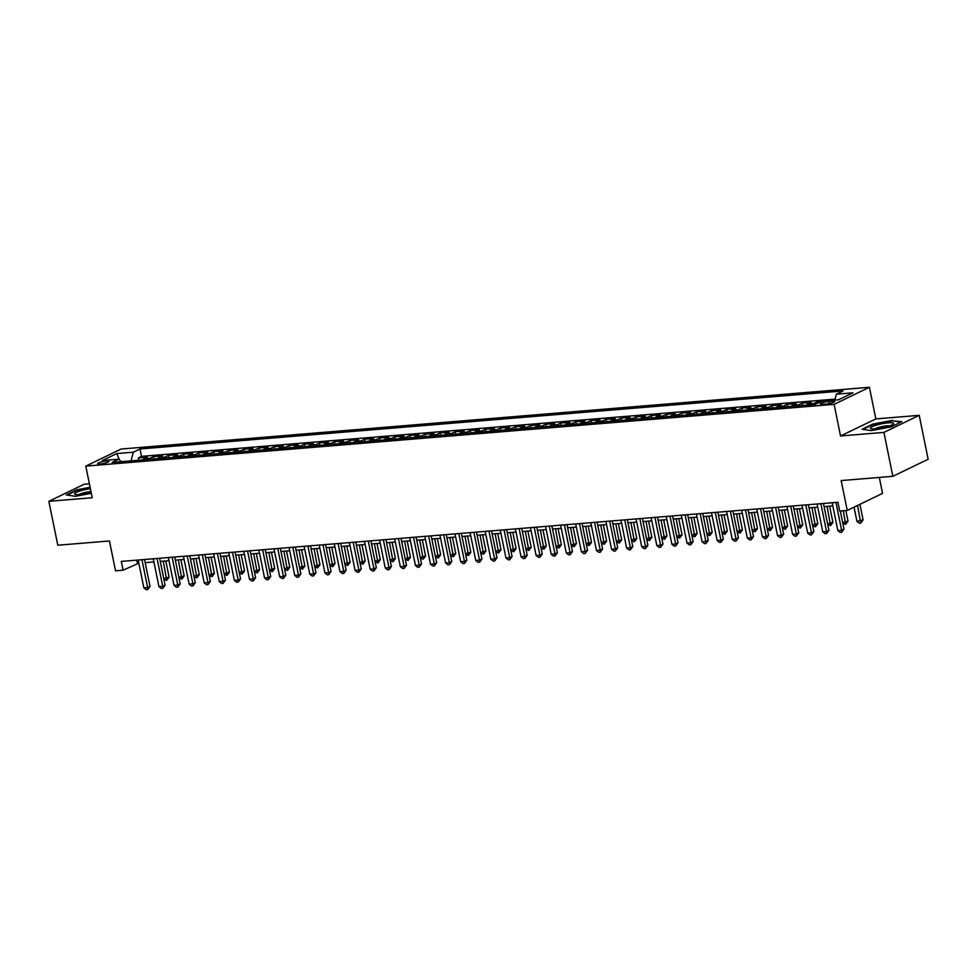 <?xml version="1.0" encoding="UTF-8"?>
<svg xmlns="http://www.w3.org/2000/svg" width="977" height="977" viewBox="0 0 977 977"><rect width="100%" height="100%" fill="white"/><g stroke="black" fill="none" stroke-linecap="round" stroke-linejoin="round"><path stroke-width="1.47" d="M100.252 463.965A5.825 1.014 -11.5 0 0 106.139 462.817A5.825 1.014 -11.5 0 0 109.009 461.327A5.825 1.014 -11.5 0 0 106.359 461.01A5.825 1.014 -11.5 0 0 100.46 462.145A5.825 1.014 -11.5 0 0 97.59 463.648A5.825 1.014 -11.5 0 0 100.252 463.965M89.395 483.81L84.156 484.25L48.85 501.311L57.79 545.227L109.461 540.965L115.53 570.824L123.078 570.202L138.832 563.167M869.408 387.283L121.099 449.041L85.793 466.114L834.102 404.356L869.408 387.283L875.844 418.913L840.538 435.974L883.916 432.396L919.21 415.335L875.844 418.913M919.21 415.335L928.15 459.251L892.844 476.312L841.173 480.574L847.254 510.446L882.549 493.373L879.312 477.423M883.916 432.396L892.844 476.312M821.144 401.547L817.224 401.865L817.517 403.293M806.452 405.137A7.279 4.042 85.3 0 1 807.698 404.051L811.191 402.365L802.129 403.11L802.606 405.455M791.37 406.383A7.279 4.042 85.3 0 1 792.616 405.296L796.096 403.611L787.047 404.356L787.523 406.701M776.288 407.629A7.279 4.042 85.3 0 1 777.533 406.542L781.014 404.857L771.964 405.602L772.441 407.946M761.193 408.875A7.279 4.042 85.3 0 1 762.439 407.788L765.919 406.102L756.87 406.847L757.346 409.192M746.11 410.12A7.279 4.042 85.3 0 1 747.356 409.033L750.837 407.348L741.787 408.093L742.264 410.438M731.028 411.366A7.279 4.042 85.3 0 1 732.274 410.279L735.754 408.594L726.705 409.339L727.181 411.683M715.933 412.612A7.279 4.042 85.3 0 1 717.179 411.525L720.66 409.839L711.61 410.584L712.086 412.929M700.851 413.857A7.279 4.042 85.3 0 1 702.097 412.77L705.577 411.085L696.528 411.83L697.004 414.175M685.756 415.103A7.279 4.042 85.3 0 1 687.002 414.016L690.495 412.331L681.433 413.076L681.909 415.42M670.674 416.349A7.279 4.042 85.3 0 1 671.92 415.262L675.4 413.576L666.351 414.321L666.827 416.666M655.591 417.594A7.279 4.042 85.3 0 1 656.837 416.507L660.318 414.822L651.268 415.567L651.744 417.912M640.497 418.84A7.279 4.042 85.3 0 1 641.742 417.741L645.235 416.068L636.174 416.813L636.65 419.157M625.414 420.086A7.279 4.042 85.3 0 1 626.66 418.986L630.141 417.313L621.091 418.058L621.567 420.403M610.332 421.331A7.279 4.042 85.3 0 1 611.578 420.232L615.058 418.559L606.009 419.304L606.485 421.649M595.237 422.577A7.279 4.042 85.3 0 1 596.483 421.478L599.963 419.805L590.914 420.55L591.39 422.894M580.155 423.823A7.279 4.042 85.3 0 1 581.4 422.723L584.881 421.038L575.832 421.795L576.308 424.14M565.072 425.068A7.279 4.042 85.3 0 1 566.318 423.969L569.799 422.284L560.737 423.041L561.225 425.386M549.978 426.302A7.279 4.042 85.3 0 1 551.223 425.215L554.704 423.529L545.654 424.287L546.131 426.619M534.895 427.547A7.279 4.042 85.3 0 1 536.141 426.46L539.622 424.775L530.572 425.532L531.048 427.865M519.801 428.793A7.279 4.042 85.3 0 1 521.046 427.706L524.539 426.021L515.477 426.766L515.954 429.111M504.718 430.039A7.279 4.042 85.3 0 1 505.964 428.952L509.444 427.267L500.395 428.011L500.871 430.356M489.636 431.284A7.279 4.042 85.3 0 1 490.881 430.198L494.362 428.512L485.313 429.257L485.789 431.602M474.541 432.53A7.279 4.042 85.3 0 1 475.787 431.443L479.28 429.758L470.218 430.503L470.694 432.848M459.459 433.776A7.279 4.042 85.3 0 1 460.704 432.689L464.185 431.004L455.135 431.749L455.612 434.093M444.376 435.021A7.279 4.042 85.3 0 1 445.622 433.935L449.102 432.249L440.053 432.994L440.529 435.339M429.282 436.267A7.279 4.042 85.3 0 1 430.527 435.18L434.008 433.495L424.958 434.24L425.435 436.585M414.199 437.513A7.279 4.042 85.3 0 1 415.445 436.426L418.925 434.741L409.876 435.486L410.352 437.83M399.117 438.758A7.279 4.042 85.3 0 1 400.362 437.672L403.843 435.986L394.781 436.731L395.27 439.076M384.022 440.004A7.279 4.042 85.3 0 1 385.268 438.917L388.748 437.232L379.699 437.977L380.175 440.322M368.94 441.25A7.279 4.042 85.3 0 1 370.185 440.163L373.666 438.478L364.616 439.223L365.093 441.567M353.845 442.496A7.279 4.042 85.3 0 1 355.091 441.409L358.583 439.723L349.522 440.468L349.998 442.813M338.763 443.741A7.279 4.042 85.3 0 1 340.008 442.654L343.489 440.969L334.439 441.714L334.916 444.059M323.68 444.987A7.279 4.042 85.3 0 1 324.926 443.9L328.406 442.215L319.357 442.96L319.833 445.304M308.585 446.233A7.279 4.042 85.3 0 1 309.831 445.146L313.312 443.46L304.262 444.205L304.739 446.55M293.503 447.478A7.279 4.042 85.3 0 1 294.749 446.379L298.229 444.706L289.18 445.451L289.656 447.796M278.421 448.724A7.279 4.042 85.3 0 1 279.666 447.625L283.147 445.952L274.097 446.697L274.574 449.041M263.326 449.97A7.279 4.042 85.3 0 1 264.572 448.87L268.052 447.197L259.003 447.942L259.479 450.287M248.243 451.215A7.279 4.042 85.3 0 1 249.489 450.116L252.97 448.431L243.92 449.188L244.397 451.533M233.149 452.461A7.279 4.042 85.3 0 1 234.395 451.362L237.887 449.676L228.826 450.434L229.302 452.778M218.066 453.707A7.279 4.042 85.3 0 1 219.312 452.607L222.793 450.922L213.743 451.679L214.219 454.024M202.984 454.94A7.279 4.042 85.3 0 1 204.23 453.853L207.71 452.168L198.661 452.925L199.137 455.258M187.889 456.186A7.279 4.042 85.3 0 1 189.135 455.099L192.628 453.413L183.566 454.158L184.042 456.503M172.807 457.431A7.279 4.042 85.3 0 1 174.053 456.344L177.533 454.659L168.484 455.404L168.96 457.749M157.724 458.677A7.279 4.042 85.3 0 1 158.97 457.59L162.451 455.905L153.401 456.65L153.877 458.995M847.254 510.446L839.707 511.069L837.924 502.276L121.295 561.421L123.078 570.202M832.086 401.156L828.765 401.425A5.642 0.977 -11.5 0 0 823.061 402.524A5.642 0.977 -11.5 0 0 820.277 403.977A5.642 0.977 -11.5 0 0 822.854 404.283L826.176 404.014A5.642 0.977 -11.5 0 0 831.891 402.903A5.642 0.977 -11.5 0 0 834.663 401.462A5.642 0.977 -11.5 0 0 832.086 401.156L832.416 402.744M121.319 461.681L118.828 459.214L112.147 462.439L815.197 404.417L821.877 401.193L838.474 399.825L852.97 392.815L836.373 394.183L843.053 390.959L140.004 448.98L133.324 452.204L130.991 460.888M118.828 459.214L102.231 460.582L116.727 453.572L133.324 452.204M835.042 399.117L141.506 456.357L138.307 457.895L138.783 460.24M142.63 459.923A7.279 4.042 85.3 0 1 143.875 458.836L147.356 457.151L138.307 457.895M148.663 459.434A7.279 4.042 -94.7 0 1 149.908 458.335L153.401 456.65M163.757 458.189A7.279 4.042 -94.7 0 1 165.003 457.089L168.484 455.404M178.84 456.943A7.279 4.042 -94.7 0 1 180.086 455.844L183.566 454.158M193.935 455.697A7.279 4.042 -94.7 0 1 195.18 454.598L198.661 452.925M209.017 454.452A7.279 4.042 -94.7 0 1 210.263 453.352L213.743 451.679M224.099 453.206A7.279 4.042 -94.7 0 1 225.345 452.107L228.826 450.434M239.194 451.96A7.279 4.042 -94.7 0 1 240.44 450.861L243.92 449.188M254.276 450.715A7.279 4.042 -94.7 0 1 255.522 449.628L259.003 447.942M269.359 449.469A7.279 4.042 -94.7 0 1 270.605 448.382L274.097 446.697M284.454 448.223A7.279 4.042 -94.7 0 1 285.699 447.136L289.18 445.451M299.536 446.977A7.279 4.042 -94.7 0 1 300.782 445.891L304.262 444.205M314.618 445.732A7.279 4.042 -94.7 0 1 315.864 444.645L319.357 442.96M329.713 444.486A7.279 4.042 -94.7 0 1 330.959 443.399L334.439 441.714M344.796 443.24A7.279 4.042 -94.7 0 1 346.041 442.154L349.522 440.468M359.89 441.995A7.279 4.042 -94.7 0 1 361.136 440.908L364.616 439.223M374.973 440.749A7.279 4.042 -94.7 0 1 376.218 439.662L379.699 437.977M390.055 439.503A7.279 4.042 -94.7 0 1 391.301 438.417L394.781 436.731M405.15 438.258A7.279 4.042 -94.7 0 1 406.395 437.171L409.876 435.486M420.232 437.012A7.279 4.042 -94.7 0 1 421.478 435.925L424.958 434.24M435.315 435.766A7.279 4.042 -94.7 0 1 436.56 434.68L440.053 432.994M450.409 434.521A7.279 4.042 -94.7 0 1 451.655 433.434L455.135 431.749M465.492 433.275A7.279 4.042 -94.7 0 1 466.737 432.188L470.218 430.503M480.574 432.029A7.279 4.042 -94.7 0 1 481.82 430.942L485.313 429.257M495.669 430.796A7.279 4.042 -94.7 0 1 496.914 429.697L500.395 428.011M510.751 429.55A7.279 4.042 -94.7 0 1 511.997 428.451L515.477 426.766M525.846 428.305A7.279 4.042 -94.7 0 1 527.091 427.205L530.572 425.532M540.928 427.059A7.279 4.042 -94.7 0 1 542.174 425.96L545.654 424.287M556.011 425.813A7.279 4.042 -94.7 0 1 557.256 424.714L560.737 423.041M571.105 424.568A7.279 4.042 -94.7 0 1 572.351 423.468L575.832 421.795M586.188 423.322A7.279 4.042 -94.7 0 1 587.433 422.235L590.914 420.55M601.27 422.076A7.279 4.042 -94.7 0 1 602.516 420.989L606.009 419.304M616.365 420.831A7.279 4.042 -94.7 0 1 617.611 419.744L621.091 418.058M631.447 419.585A7.279 4.042 -94.7 0 1 632.693 418.498L636.174 416.813M646.542 418.339A7.279 4.042 -94.7 0 1 647.788 417.252L651.268 415.567M661.624 417.094A7.279 4.042 -94.7 0 1 662.87 416.007L666.351 414.321M676.707 415.848A7.279 4.042 -94.7 0 1 677.953 414.761L681.433 413.076M691.801 414.602A7.279 4.042 -94.7 0 1 693.047 413.515L696.528 411.83M706.884 413.356A7.279 4.042 -94.7 0 1 708.13 412.27L711.61 410.584M721.966 412.111A7.279 4.042 -94.7 0 1 723.212 411.024L726.705 409.339M737.061 410.865A7.279 4.042 -94.7 0 1 738.307 409.778L741.787 408.093M752.143 409.619A7.279 4.042 -94.7 0 1 753.389 408.533L756.87 406.847M767.226 408.374A7.279 4.042 -94.7 0 1 768.472 407.287L771.964 405.602M782.321 407.128A7.279 4.042 -94.7 0 1 783.566 406.041L787.047 404.356M797.403 405.882A7.279 4.042 -94.7 0 1 798.649 404.796L802.129 403.11M812.498 404.637A7.279 4.042 -94.7 0 1 813.743 403.55L817.224 401.865M840.538 435.974L834.102 404.356M48.85 501.311L92.229 497.733L85.793 466.114M145.182 562.642L153.914 561.922M160.265 561.396L169.009 560.676M175.359 560.151L184.091 559.43M190.442 558.905L199.174 558.185M205.524 557.659L214.268 556.939M220.619 556.426L229.351 555.693M235.701 555.18L244.445 554.46M250.784 553.935L259.528 553.214M265.878 552.689L274.61 551.968M280.961 551.443L289.705 550.723M296.043 550.198L304.787 549.477M311.138 548.952L319.87 548.231M326.22 547.706L334.964 546.986M341.315 546.461L350.047 545.74M356.397 545.215L365.129 544.494M371.48 543.969L380.224 543.249M386.574 542.723L395.306 542.003M401.657 541.478L410.401 540.757M416.739 540.232L425.483 539.512M431.834 538.986L440.566 538.266M446.916 537.741L455.661 537.02M462.011 536.495L470.743 535.775M477.094 535.249L485.825 534.529M492.176 534.004L500.92 533.283M507.271 532.758L516.003 532.038M522.353 531.512L531.097 530.792M537.435 530.267L546.18 529.546M552.53 529.033L561.262 528.301M567.613 527.788L576.357 527.067M582.695 526.542L591.439 525.821M597.79 525.296L606.522 524.576M612.872 524.051L621.616 523.33M627.967 522.805L636.699 522.084M643.049 521.559L651.781 520.839M658.132 520.314L666.876 519.593M673.226 519.068L681.958 518.347M688.309 517.822L697.053 517.102M703.391 516.577L712.135 515.856M718.486 515.331L727.218 514.61M733.568 514.085L742.312 513.365M748.651 512.84L757.395 512.119M763.745 511.594L772.477 510.873M778.828 510.348L787.572 509.628M793.922 509.102L802.654 508.382M809.005 507.857L817.737 507.136M824.087 506.611L832.831 505.891M136.756 560.151L137.391 563.289M834.773 400.13L836.373 394.183M141.506 456.357L140.004 448.98M116.727 453.572L119.463 459.849M892.587 420.342L872.705 424.116L862.08 429.245L871.313 430.613L891.195 426.851L901.82 421.71L892.697 420.904M90.104 487.279L76.878 489.795L66.241 494.936L75.485 496.304L91.325 493.287M835.958 502.434L841.624 530.279L837.851 530.596L832.184 502.752M840.33 511.008L844.006 529.131L841.624 530.279L841.673 532.306L840.171 532.441L837.851 530.596M844.006 529.131L841.673 532.306M854.045 507.161L856.939 521.364L863.094 519.911L859.919 504.315M863.094 519.911L860.761 523.086L857.537 505.463M860.761 523.086L859.247 523.208L856.939 521.364M875.819 428.83A11.834 2.064 -11.5 0 0 893.186 424.201A11.834 2.064 -11.5 0 0 888.227 422.833A11.834 2.064 -11.5 0 0 874.757 425.63A11.834 2.064 -11.5 0 0 871.105 428.695A11.834 2.064 -11.5 0 0 875.819 428.83M889.693 425.899A8.097 1.404 -11.5 0 0 886.689 425.862A8.097 1.404 -11.5 0 0 874.977 428.891M862.972 429.379L873.072 424.507L892.319 420.855L900.953 422.125M90.397 488.72A11.834 2.064 -11.5 0 0 80.798 490.71A11.834 2.064 -11.5 0 0 75.278 494.374A11.834 2.064 -11.5 0 0 91.142 492.432M90.959 491.529A8.097 1.404 -11.5 0 0 82.923 493.043A8.097 1.404 -11.5 0 0 79.149 494.57M67.144 495.058L77.232 490.185L90.189 487.731M820.875 503.68L826.542 531.525L822.768 531.842L817.102 503.998M823.452 503.473L828.923 530.377L826.542 531.525L826.591 533.552L825.077 533.686L822.768 531.842M828.923 530.377L826.591 533.552M805.793 504.926L811.447 532.77L807.686 533.088L802.019 505.243M808.37 504.718L813.841 531.622L811.447 532.77L811.496 534.798L809.994 534.932L807.686 533.088M813.841 531.622L811.496 534.798M790.698 506.171L796.365 534.016L792.591 534.334L786.925 506.489M793.275 505.964L798.746 532.868L796.365 534.016L796.414 536.043L794.899 536.178L792.591 534.334M798.746 532.868L796.414 536.043M775.616 507.417L781.282 535.262L777.509 535.567L771.842 507.735M778.193 507.21L783.664 534.114L781.282 535.262L781.331 537.289L779.817 537.423L777.509 535.567M783.664 534.114L781.331 537.289M842.675 522.548L848.012 521.144L845.85 510.556M848.012 521.144L845.667 524.331L843.273 510.763M845.667 524.331L842.846 523.416M827.58 523.794L832.917 522.39L829.62 506.159M832.917 522.39L830.584 525.577L827.043 506.367M830.584 525.577L827.763 524.649M812.498 525.04L817.834 523.635L814.525 507.405M817.834 523.635L815.502 526.823L811.948 507.613M815.502 526.823L812.669 525.895M797.415 526.285L802.752 524.881L799.442 508.651M802.752 524.881L800.407 528.068L796.866 508.858M800.407 528.068L797.586 527.14M760.521 508.663L766.188 536.507L762.414 536.813L756.76 508.98M763.098 508.455L768.581 535.359L766.188 536.507L766.237 538.535L764.735 538.657L762.414 536.813M768.581 535.359L766.237 538.535M782.321 527.531L787.657 526.127L784.36 509.896M787.657 526.127L785.325 529.314L781.783 510.104M785.325 529.314L782.504 528.386M745.439 509.909L751.105 537.753L747.332 538.058L741.665 510.226M748.016 509.701L753.487 536.593L751.105 537.753L751.154 539.78L749.64 539.902L747.332 538.058M753.487 536.593L751.154 539.78M767.238 528.777L772.575 527.372L769.265 511.142M772.575 527.372L770.242 530.56L766.689 511.35M770.242 530.56L767.409 529.632M730.356 511.154L736.023 538.999L732.249 539.304L726.583 511.472M732.933 510.947L738.404 537.838L736.023 538.999L736.072 541.026L734.557 541.148L732.249 539.304M738.404 537.838L736.072 541.026M752.156 530.022L757.493 528.618L754.183 512.388M757.493 528.618L755.148 531.806L751.606 512.595M755.148 531.806L752.327 530.877M715.262 512.4L720.928 540.244L717.155 540.55L711.5 512.717M717.839 512.192L723.322 539.084L720.928 540.244L720.977 542.272L719.475 542.394L717.155 540.55M723.322 539.084L720.977 542.272M737.061 531.268L742.398 529.864L739.101 513.633M742.398 529.864L740.065 533.051L736.524 513.841M740.065 533.051L737.244 532.123M700.179 513.646L705.846 541.49L702.072 541.795L696.406 513.963M702.756 513.438L708.227 540.33L705.846 541.49L705.895 543.517L704.38 543.639L702.072 541.795M708.227 540.33L705.895 543.517M685.097 514.891L690.751 542.736L686.99 543.041L681.323 515.209M687.674 514.684L693.145 541.576L690.751 542.736L690.8 544.763L689.298 544.885L686.99 543.041M693.145 541.576L690.8 544.763M670.002 516.137L675.669 543.981L671.895 544.287L666.229 516.442M672.579 515.929L678.05 542.821L675.669 543.981L675.718 546.009L674.215 546.131L671.895 544.287M678.05 542.821L675.718 546.009M654.92 517.383L660.586 545.227L656.813 545.532L651.146 517.688M657.497 517.175L662.968 544.067L660.586 545.227L660.635 547.254L659.121 547.376L656.813 545.532M662.968 544.067L660.635 547.254M639.837 518.628L645.492 546.473L641.73 546.778L636.064 518.934M642.414 518.408L647.885 545.313L645.492 546.473L645.541 548.5L644.038 548.622L641.73 546.778M647.885 545.313L645.541 548.5M624.743 519.874L630.409 547.718L626.636 548.024L620.969 520.179M627.319 519.654L632.791 546.558L630.409 547.718L630.458 549.746L628.944 549.868L626.636 548.024M632.791 546.558L630.458 549.746M609.66 521.12L615.327 548.952L611.553 549.269L605.887 521.425M612.237 520.9L617.708 547.804L615.327 548.952L615.376 550.991L613.861 551.113L611.553 549.269M617.708 547.804L615.376 550.991M594.566 522.365L600.232 550.198L596.458 550.515L590.804 522.671M597.142 522.145L602.626 549.05L600.232 550.198L600.281 552.237L598.779 552.359L596.458 550.515M602.626 549.05L600.281 552.237M579.483 523.611L585.15 551.443L581.376 551.761L575.709 523.916M582.06 523.391L587.531 550.295L585.15 551.443L585.199 553.483L583.684 553.605L581.376 551.761M587.531 550.295L585.199 553.483M564.401 524.857L570.067 552.689L566.294 553.006L560.627 525.162M566.978 524.637L572.449 551.541L570.067 552.689L570.116 554.728L568.602 554.851L566.294 553.006M572.449 551.541L570.116 554.728M549.306 526.102L554.973 553.935L551.199 554.252L545.545 526.408M551.883 525.882L557.354 552.787L554.973 553.935L555.021 555.974L553.519 556.096L551.199 554.252M557.354 552.787L555.021 555.974M534.224 527.348L539.89 555.18L536.117 555.498L530.45 527.653M536.8 527.128L542.272 554.032L539.89 555.18L539.939 557.22L538.425 557.342L536.117 555.498M542.272 554.032L539.939 557.22M721.979 532.502L727.315 531.109L724.006 514.879M727.315 531.109L724.971 534.297L721.429 515.087M724.971 534.297L722.15 533.369M706.896 533.747L712.221 532.355L708.923 516.125M712.221 532.355L709.888 535.543L706.347 516.332M709.888 535.543L707.067 534.614M691.801 534.993L697.138 533.601L693.841 517.37M697.138 533.601L694.806 536.788L691.264 517.578M694.806 536.788L691.985 535.86M676.719 536.239L682.056 534.846L678.746 518.616M682.056 534.846L679.711 538.034L676.169 518.824M679.711 538.034L676.89 537.106M661.624 537.484L666.961 536.092L663.664 519.849M666.961 536.092L664.629 539.28L661.087 520.069M664.629 539.28L661.808 538.351M646.542 538.73L651.879 537.338L648.569 521.095M651.879 537.338L649.546 540.525L645.992 521.315M649.546 540.525L646.713 539.597M631.46 539.976L636.796 538.583L633.487 522.341M636.796 538.583L634.452 541.771L630.91 522.561M634.452 541.771L631.63 540.843M616.365 541.221L621.702 539.829L618.404 523.587M621.702 539.829L619.369 543.017L615.828 523.806M619.369 543.017L616.548 542.088M601.282 542.467L606.619 541.075L603.31 524.832M606.619 541.075L604.287 544.25L600.733 525.052M604.287 544.25L601.453 543.334M586.2 543.713L591.525 542.32L588.227 526.078M591.525 542.32L589.192 545.496L585.65 526.298M589.192 545.496L586.371 544.58M571.105 544.958L576.442 543.566L573.145 527.324M576.442 543.566L574.11 546.741L570.568 527.543M574.11 546.741L571.289 545.825M556.023 546.204L561.36 544.812L558.05 528.569M561.36 544.812L559.015 547.987L555.473 528.789M559.015 547.987L556.194 547.071M519.141 528.594L524.796 556.426L521.034 556.743L515.367 528.899M521.718 528.374L527.189 555.278L524.796 556.426L524.844 558.465L523.342 558.588L521.034 556.743M527.189 555.278L524.844 558.465M504.047 529.839L509.713 557.672L505.939 557.989L500.273 530.145M506.623 529.619L512.095 556.524L509.713 557.672L509.762 559.711L508.26 559.833L505.939 557.989M512.095 556.524L509.762 559.711M488.964 531.073L494.631 558.917L490.857 559.235L485.19 531.39M491.541 530.865L497.012 557.769L494.631 558.917L494.68 560.945L493.165 561.079L490.857 559.235M497.012 557.769L494.68 560.945M473.882 532.318L479.536 560.163L475.762 560.48L470.108 532.636M476.458 532.111L481.93 559.015L479.536 560.163L479.585 562.19L478.083 562.325L475.762 560.48M481.93 559.015L479.585 562.19M540.928 547.45L546.265 546.058L542.968 529.815M546.265 546.058L543.933 549.233L540.391 530.035M543.933 549.233L541.111 548.317M525.846 548.695L531.183 547.303L527.885 531.061M531.183 547.303L528.85 550.478L525.308 531.268M528.85 550.478L526.017 549.562M510.763 549.941L516.1 548.537L512.791 532.306M516.1 548.537L513.755 551.724L510.214 532.514M513.755 551.724L510.934 550.808M495.669 551.187L501.006 549.782L497.708 533.552M501.006 549.782L498.673 552.97L495.131 533.76M498.673 552.97L495.852 552.042M458.787 533.564L464.454 561.409L460.68 561.726L455.013 533.882M461.364 533.357L466.835 560.261L464.454 561.409L464.502 563.436L462.988 563.57L460.68 561.726M466.835 560.261L464.502 563.436M480.586 552.432L485.923 551.028L482.614 534.798M485.923 551.028L483.591 554.215L480.037 535.005M483.591 554.215L480.757 553.287M443.705 534.81L449.371 562.654L445.597 562.96L439.931 535.127M446.281 534.602L451.753 561.506L449.371 562.654L449.42 564.682L447.906 564.816L445.597 562.96M451.753 561.506L449.42 564.682M465.504 553.678L470.841 552.274L467.531 536.043M470.841 552.274L468.496 555.461L464.954 536.251M468.496 555.461L465.675 554.533M428.61 536.055L434.276 563.9L430.503 564.205L424.848 536.373M431.187 535.848L436.67 562.752L434.276 563.9L434.325 565.927L432.823 566.049L430.503 564.205M436.67 562.752L434.325 565.927M450.409 554.924L455.746 553.519L452.449 537.289M455.746 553.519L453.413 556.707L449.872 537.497M453.413 556.707L450.592 555.779M413.527 537.301L419.194 565.146L415.42 565.451L409.754 537.619M416.104 537.094L421.575 563.998L419.194 565.146L419.243 567.173L417.729 567.295L415.42 565.451M421.575 563.998L419.243 567.173M435.327 556.169L440.664 554.765L437.354 538.535M440.664 554.765L438.319 557.952L434.777 538.742M438.319 557.952L435.498 557.024M398.445 538.547L404.112 566.391L400.338 566.697L394.671 538.864M401.022 538.339L406.493 565.231L404.112 566.391L404.16 568.419L402.646 568.541L400.338 566.697M406.493 565.231L404.16 568.419M420.244 557.415L425.569 556.011L422.272 539.78M425.569 556.011L423.236 559.198L419.695 539.988M423.236 559.198L420.415 558.27M383.35 539.793L389.017 567.637L385.243 567.942L379.577 540.11M385.927 539.585L391.398 566.477L389.017 567.637L389.066 569.664L387.564 569.786L385.243 567.942M391.398 566.477L389.066 569.664M405.15 558.661L410.487 557.256L407.189 541.026M410.487 557.256L408.154 560.444L404.612 541.234M408.154 560.444L405.333 559.516M368.268 541.038L373.935 568.883L370.161 569.188L364.494 541.356M370.845 540.831L376.316 567.722L373.935 568.883L373.983 570.91L372.469 571.032L370.161 569.188M376.316 567.722L373.983 570.91M390.067 559.894L395.404 558.502L392.095 542.272M395.404 558.502L393.059 561.69L389.518 542.479M393.059 561.69L390.238 560.761M353.185 542.284L358.84 570.128L355.078 570.434L349.412 542.601M355.762 542.076L361.234 568.968L358.84 570.128L358.889 572.156L357.387 572.278L355.078 570.434M361.234 568.968L358.889 572.156M374.973 561.14L380.309 559.748L377.012 543.517M380.309 559.748L377.977 562.935L374.435 543.725M377.977 562.935L375.156 562.007M338.091 543.53L343.757 571.374L339.984 571.679L334.317 543.835M340.668 543.322L346.139 570.214L343.757 571.374L343.806 573.401L342.304 573.523L339.984 571.679M346.139 570.214L343.806 573.401M359.89 562.386L365.227 560.993L361.93 544.763M365.227 560.993L362.894 564.181L359.353 544.971M362.894 564.181L360.061 563.253M323.008 544.775L328.675 572.62L324.901 572.925L319.235 545.081M325.585 544.568L331.056 571.46L328.675 572.62L328.724 574.647L327.21 574.769L324.901 572.925M331.056 571.46L328.724 574.647M344.808 563.631L350.145 562.239L346.835 546.009M350.145 562.239L347.8 565.427L344.258 546.216M347.8 565.427L344.979 564.498M307.926 546.021L313.58 573.865L309.807 574.171L304.152 546.326M310.491 545.813L315.974 572.705L313.58 573.865L313.629 575.893L312.127 576.015L309.807 574.171M315.974 572.705L313.629 575.893M329.713 564.877L335.05 563.485L331.753 547.242M335.05 563.485L332.717 566.672L329.176 547.462M332.717 566.672L329.896 565.744M292.831 547.267L298.498 575.111L294.724 575.416L289.058 547.572M295.408 547.047L300.879 573.951L298.498 575.111L298.547 577.138L297.032 577.26L294.724 575.416M300.879 573.951L298.547 577.138M314.631 566.123L319.967 564.73L316.658 548.488M319.967 564.73L317.635 567.918L314.081 548.708M317.635 567.918L314.802 566.99M277.749 548.512L283.415 576.357L279.642 576.662L273.975 548.818M280.326 548.292L285.797 575.197L283.415 576.357L283.464 578.384L281.95 578.506L279.642 576.662M285.797 575.197L283.464 578.384M299.548 567.368L304.885 565.976L301.575 549.733M304.885 565.976L302.54 569.164L298.999 549.953M302.54 569.164L299.719 568.235M262.654 549.758L268.321 577.59L264.547 577.908L258.893 550.063M265.231 549.538L270.714 576.442L268.321 577.59L268.37 579.63L266.868 579.752L264.547 577.908M270.714 576.442L268.37 579.63M284.454 568.614L289.79 567.222L286.493 550.979M289.79 567.222L287.458 570.409L283.916 551.199M287.458 570.409L284.637 569.481M247.572 551.004L253.238 578.836L249.465 579.153L243.798 551.309M250.149 550.784L255.62 577.688L253.238 578.836L253.287 580.875L251.773 580.997L249.465 579.153M255.62 577.688L253.287 580.875M269.371 569.86L274.708 568.467L271.398 552.225M274.708 568.467L272.363 571.655L268.822 552.445M272.363 571.655L269.542 570.727M232.489 552.249L238.144 580.082L234.382 580.399L228.716 552.555M235.066 552.029L240.537 578.934L238.144 580.082L238.193 582.121L236.69 582.243L234.382 580.399M240.537 578.934L238.193 582.121M254.289 571.105L259.613 569.713L256.316 553.471M259.613 569.713L257.281 572.888L253.739 553.69M257.281 572.888L254.46 571.972M217.395 553.495L223.061 581.327L219.288 581.645L213.621 553.8M219.972 553.275L225.443 580.179L223.061 581.327L223.11 583.367L221.608 583.489L219.288 581.645M225.443 580.179L223.11 583.367M239.194 572.351L244.531 570.959L241.234 554.716M244.531 570.959L242.198 574.134L238.657 554.936M242.198 574.134L239.377 573.218M202.312 554.741L207.979 582.573L204.205 582.89L198.539 555.046M204.889 554.521L210.36 581.425L207.979 582.573L208.028 584.612L206.513 584.735L204.205 582.89M210.36 581.425L208.028 584.612M224.112 573.597L229.448 572.204L226.139 555.962M229.448 572.204L227.104 575.38L223.562 556.182M227.104 575.38L224.283 574.464M187.23 555.986L192.884 583.819L189.123 584.136L183.456 556.292M189.807 555.766L195.278 582.671L192.884 583.819L192.933 585.858L191.431 585.98L189.123 584.136M195.278 582.671L192.933 585.858M209.017 574.842L214.354 573.45L211.056 557.208M214.354 573.45L212.021 576.625L208.48 557.427M212.021 576.625L209.2 575.709M172.135 557.232L177.802 585.064L174.028 585.382L168.362 557.537M174.712 557.012L180.183 583.916L177.802 585.064L177.851 587.104L176.336 587.226L174.028 585.382M180.183 583.916L177.851 587.104M193.935 576.088L199.271 574.696L195.962 558.453M199.271 574.696L196.939 577.871L193.385 558.673M196.939 577.871L194.105 576.955M157.053 558.465L162.719 586.31L158.946 586.627L153.279 558.783M159.63 558.258L165.101 585.162L162.719 586.31L162.768 588.337L161.254 588.472L158.946 586.627M165.101 585.162L162.768 588.337M178.852 577.334L184.189 575.942L180.879 559.699M184.189 575.942L181.844 579.117L178.302 559.906M181.844 579.117L179.023 578.201M141.958 559.711L147.625 587.556L143.851 587.873L138.197 560.029M144.535 559.503L150.018 586.408L147.625 587.556L147.674 589.583L146.171 589.717L143.851 587.873M150.018 586.408L147.674 589.583M163.757 578.579L169.094 577.175L165.797 560.945M169.094 577.175L166.762 580.362L163.22 561.152M166.762 580.362L163.941 579.446M143.875 458.836L149.908 458.335M158.97 457.59L165.003 457.089M174.053 456.344L180.086 455.844M189.135 455.099L195.18 454.598M204.23 453.853L210.263 453.352M219.312 452.607L225.345 452.107M234.395 451.362L240.44 450.861M249.489 450.116L255.522 449.628M264.572 448.87L270.605 448.382M279.666 447.625L285.699 447.136M294.749 446.379L300.782 445.891M309.831 445.146L315.864 444.645M324.926 443.9L330.959 443.399M340.008 442.654L346.041 442.154M355.091 441.409L361.136 440.908M370.185 440.163L376.218 439.662M385.268 438.917L391.301 438.417M400.362 437.672L406.395 437.171M415.445 436.426L421.478 435.925M430.527 435.18L436.56 434.68M445.622 433.935L451.655 433.434M460.704 432.689L466.737 432.188M475.787 431.443L481.82 430.942M490.881 430.198L496.914 429.697M505.964 428.952L511.997 428.451M521.046 427.706L527.091 427.205M536.141 426.46L542.174 425.96M551.223 425.215L557.256 424.714M566.318 423.969L572.351 423.468M581.4 422.723L587.433 422.235M596.483 421.478L602.516 420.989M611.578 420.232L617.611 419.744M626.66 418.986L632.693 418.498M641.742 417.741L647.788 417.252M656.837 416.507L662.87 416.007M671.92 415.262L677.953 414.761M687.002 414.016L693.047 413.515M702.097 412.77L708.13 412.27M717.179 411.525L723.212 411.024M732.274 410.279L738.307 409.778M747.356 409.033L753.389 408.533M762.439 407.788L768.472 407.287M777.533 406.542L783.566 406.041M792.616 405.296L798.649 404.796M807.698 404.051L813.743 403.55M829.204 403.562L828.765 401.425"/></g></svg>
